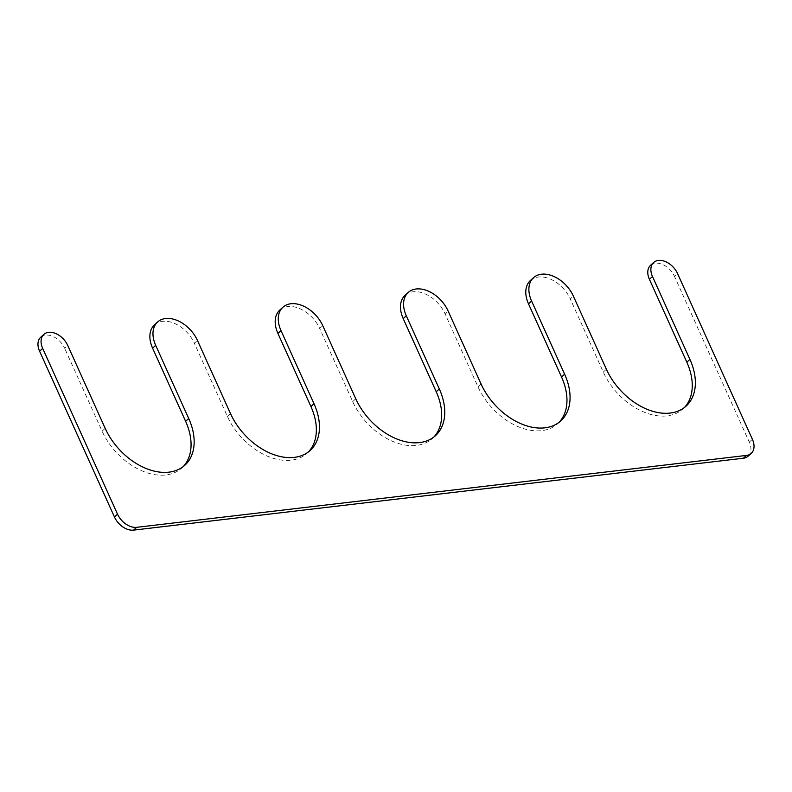 <?xml version="1.0" encoding="UTF-8"?>
<svg xmlns="http://www.w3.org/2000/svg" width="792" height="792" viewBox="0 0 792 792"><rect width="100%" height="100%" fill="white"/><g stroke="black" fill="none" stroke-linecap="round" stroke-linejoin="round"><path stroke-width="0.59" stroke-dasharray="3.96 2.97" d="M684.446 407.494A56.45 37.986 -132.2 0 1 682.952 408.959A56.45 37.986 -132.2 0 1 603.286 372.042L570.27 298.921L573.368 296.119M650.569 265.29A16.939 11.395 -132.2 0 1 674.467 276.368L677.556 273.567M748.143 456.142A16.939 11.395 -132.2 0 0 749.301 442.114L674.467 276.368M40.758 337.194A16.939 11.395 -132.2 0 1 64.657 348.272L67.756 345.47M183.239 466.597A56.45 37.986 -132.2 0 1 181.744 468.052A56.45 37.986 -132.2 0 1 102.079 431.145L64.657 348.272M154.529 324.789A28.225 18.998 -132.2 0 1 194.367 343.243L197.456 340.441M308.533 451.816A56.45 37.986 -132.2 0 1 307.048 453.281A56.45 37.986 -132.2 0 1 227.383 416.374L194.367 343.243M279.833 310.018A28.225 18.998 -132.2 0 1 319.671 328.472L322.76 325.67M433.838 437.045A56.45 37.986 -132.2 0 1 432.353 438.511A56.45 37.986 -132.2 0 1 352.688 401.593L319.671 328.472M405.138 295.238A28.225 18.998 -132.2 0 1 444.975 313.691L448.064 310.89M559.142 422.265A56.45 37.986 -132.2 0 1 557.657 423.73A56.45 37.986 -132.2 0 1 477.992 386.823L444.975 313.691M530.442 280.467A28.225 18.998 -132.2 0 1 570.27 298.921M603.286 372.042L606.385 369.24M749.301 442.114L752.4 439.312M102.079 431.145L105.178 428.343M227.383 416.374L230.482 413.563M352.688 401.593L355.776 398.792M477.992 386.823L481.081 384.021M682.952 408.959L686.05 406.157M181.744 468.052L184.843 465.25M307.048 453.281L310.147 450.48M432.353 438.511L435.442 435.699M557.657 423.73L560.746 420.928"/><path stroke-width="1.19" d="M686.822 362.192L689.921 359.39L652.499 276.517A16.939 11.395 -132.2 0 1 653.657 262.489L650.569 265.29A16.939 11.395 -132.2 0 0 649.41 279.319L686.822 362.192A56.45 37.986 -132.2 0 1 684.446 407.494M689.921 359.39A56.45 37.986 -132.2 0 1 686.05 406.157A56.45 37.986 -132.2 0 1 606.385 369.24L573.368 296.119A28.225 18.998 -132.2 0 0 533.531 277.665A28.225 18.998 -132.2 0 0 531.6 301.039L564.617 374.171A56.45 37.986 -132.2 0 1 560.746 420.928A56.45 37.986 -132.2 0 1 481.081 384.021L448.064 310.89A28.225 18.998 -132.2 0 0 408.236 292.436A28.225 18.998 -132.2 0 0 406.296 315.82L439.312 388.941A56.45 37.986 -132.2 0 1 435.442 435.699A56.45 37.986 -132.2 0 1 355.776 398.792L322.76 325.67A28.225 18.998 -132.2 0 0 282.932 307.207A28.225 18.998 -132.2 0 0 280.992 330.591L314.008 403.722A56.45 37.986 -132.2 0 1 310.147 450.48A56.45 37.986 -132.2 0 1 230.482 413.563L197.456 340.441A28.225 18.998 -132.2 0 0 157.628 321.988A28.225 18.998 -132.2 0 0 155.687 345.371L188.714 418.493A56.45 37.986 -132.2 0 1 184.843 465.25A56.45 37.986 -132.2 0 1 105.178 428.343L67.756 345.47A16.939 11.395 -132.2 0 0 43.857 334.392A16.939 11.395 -132.2 0 0 42.699 348.421L117.533 514.176A16.939 11.395 -132.2 0 0 136.669 527.323L746.47 455.42A16.939 11.395 -132.2 0 0 751.242 453.341A16.939 11.395 -132.2 0 0 752.4 439.312L677.556 273.567A16.939 11.395 -132.2 0 0 653.657 262.489M751.242 453.341L748.143 456.142A16.939 11.395 -132.2 0 1 743.381 458.221L746.47 455.42M43.857 334.392L40.758 337.194A16.939 11.395 -132.2 0 0 39.6 351.222L114.444 516.978A16.939 11.395 -132.2 0 0 133.571 530.125L743.381 458.221M157.628 321.988L154.529 324.789A28.225 18.998 -132.2 0 0 152.599 348.173L185.615 421.295A56.45 37.986 -132.2 0 1 183.239 466.597M282.932 307.207L279.833 310.018A28.225 18.998 -132.2 0 0 277.903 333.392L310.919 406.524A56.45 37.986 -132.2 0 1 308.533 451.816M408.236 292.436L405.138 295.238A28.225 18.998 -132.2 0 0 403.207 318.622L436.224 391.743A56.45 37.986 -132.2 0 1 433.838 437.045M533.531 277.665L530.442 280.467A28.225 18.998 -132.2 0 0 528.502 303.841L561.518 376.972A56.45 37.986 -132.2 0 1 559.142 422.265M649.41 279.319L652.499 276.517M133.571 530.125L136.669 527.323M114.444 516.978L117.533 514.176M39.6 351.222L42.699 348.421M185.615 421.295L188.714 418.493M152.599 348.173L155.687 345.371M310.919 406.524L314.008 403.722M277.903 333.392L280.992 330.591M436.224 391.743L439.312 388.941M403.207 318.622L406.296 315.82M561.518 376.972L564.617 374.171M528.502 303.841L531.6 301.039"/></g></svg>
